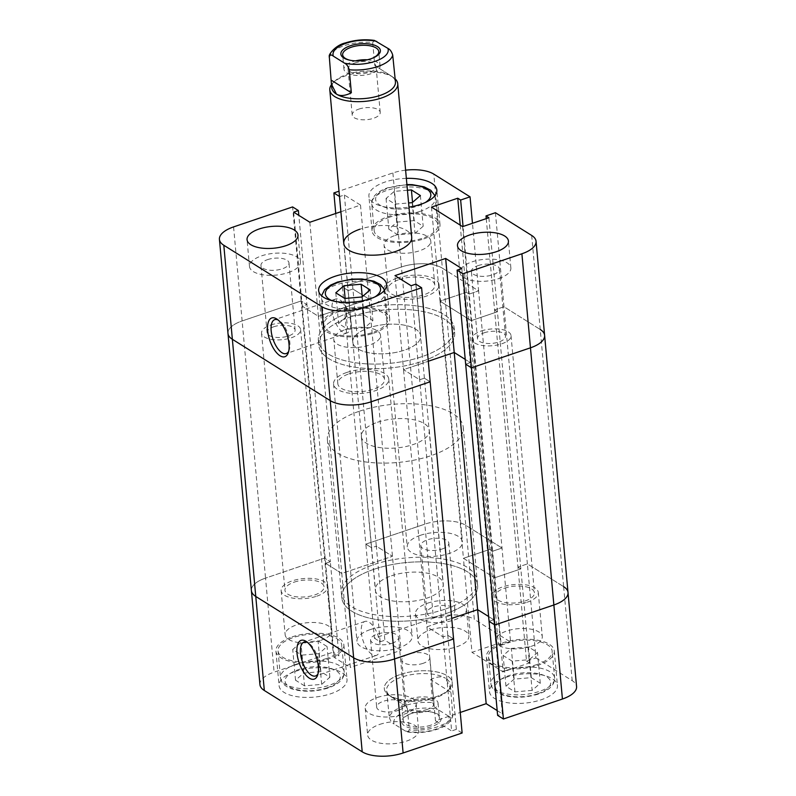 <?xml version="1.0" encoding="UTF-8"?>
<svg xmlns="http://www.w3.org/2000/svg" width="796" height="796" viewBox="0 0 796 796"><rect width="100%" height="100%" fill="white"/><g stroke="black" fill="none" stroke-linecap="round" stroke-linejoin="round"><path stroke-width="0.6" stroke-dasharray="3.98 2.98" d="M420.378 535.32A27.711 11.85 174.8 0 1 462.436 541.867A27.711 11.85 174.8 0 1 449.292 553.439A27.711 11.85 174.8 0 1 407.234 546.892A27.711 11.85 174.8 0 1 420.378 535.32M396.975 278.162A27.711 11.85 174.8 0 1 439.034 284.709A27.711 11.85 174.8 0 1 425.89 296.281A27.711 11.85 174.8 0 1 383.831 289.734A27.711 11.85 174.8 0 1 396.975 278.162M504.684 588.144A19.611 8.388 174.8 0 1 534.444 592.781A19.611 8.388 174.8 0 1 525.141 600.97A19.611 8.388 174.8 0 1 495.381 596.333A19.611 8.388 174.8 0 1 504.684 588.144M481.281 330.987A19.611 8.388 174.8 0 1 511.042 335.613A19.611 8.388 174.8 0 1 501.739 343.802A19.611 8.388 174.8 0 1 471.978 339.176A19.611 8.388 174.8 0 1 481.281 330.987M370.11 629.656A27.711 11.85 174.8 0 1 412.169 636.203A27.711 11.85 174.8 0 1 399.025 647.775A27.711 11.85 174.8 0 1 356.966 641.228A27.711 11.85 174.8 0 1 370.11 629.656M346.708 372.488A27.711 11.85 174.8 0 1 388.766 379.035A27.711 11.85 174.8 0 1 375.622 390.607A27.711 11.85 174.8 0 1 333.564 384.06A27.711 11.85 174.8 0 1 346.708 372.488M294.261 582.125A19.611 8.388 174.8 0 1 324.022 586.761A19.611 8.388 174.8 0 1 314.719 594.95A19.611 8.388 174.8 0 1 284.958 590.314A19.611 8.388 174.8 0 1 294.261 582.125M270.859 324.967A19.611 8.388 174.8 0 1 300.619 329.594A19.611 8.388 174.8 0 1 291.316 337.783A19.611 8.388 174.8 0 1 261.556 333.156A19.611 8.388 174.8 0 1 270.859 324.967M374.11 569.249A68.217 29.173 174.8 0 1 477.64 585.358A68.217 29.173 174.8 0 1 445.292 613.845A68.217 29.173 174.8 0 1 341.763 597.726A68.217 29.173 174.8 0 1 374.11 569.249A68.217 29.173 174.8 0 1 477.64 585.358A68.217 29.173 174.8 0 1 445.292 613.845A68.217 29.173 174.8 0 1 341.763 597.726A68.217 29.173 174.8 0 1 374.11 569.249M350.708 312.082A68.217 29.173 174.8 0 1 454.237 328.201A68.217 29.173 174.8 0 1 421.89 356.688A68.217 29.173 174.8 0 1 318.36 340.569A68.217 29.173 174.8 0 1 350.708 312.082A68.217 29.173 -5.2 0 0 318.36 340.569A68.217 29.173 -5.2 0 0 421.89 356.688A68.217 29.173 -5.2 0 0 454.237 328.201A68.217 29.173 -5.2 0 0 350.708 312.082M495.42 212.721L503.977 306.759L540.235 329.474L503.977 306.759L494.565 309.952L526.524 661.148L535.937 657.954L527.38 563.916L517.967 567.11L527.38 563.916L563.638 586.642L527.38 563.916L503.977 306.759L494.565 309.952L497.45 311.763L471.172 320.669L440.029 301.157L466.317 292.251L469.202 294.062L478.615 290.868L510.574 642.064L474.316 619.348L465.76 525.31L502.017 548.026L465.76 525.31A29.85 12.766 -5.2 0 0 424.845 524.146A29.85 12.766 174.8 0 1 465.76 525.31L442.357 268.152L478.615 290.868L472.466 223.288M335.743 213.477L342.429 286.978L401.443 266.978L433.402 618.184L374.389 638.173L365.832 544.136L424.845 524.146L365.832 544.136L371.613 547.757L365.832 544.136L342.429 286.978L348.21 290.6L352.917 289.008L369.065 299.127L318.38 316.291L302.231 306.171L306.938 304.579L301.157 300.958L333.116 652.153L274.103 672.152L265.536 578.115L324.559 558.115L330.34 561.747L324.559 558.115L265.536 578.115A29.85 12.766 -5.2 0 0 251.387 590.572A29.85 12.766 174.8 0 1 265.536 578.115L242.133 320.947L301.157 300.958L292.59 206.92M531.678 235.437L563.638 586.642A29.85 12.766 174.8 0 1 568.016 592.523M374.389 638.173L380.17 641.795L371.613 547.757L376.319 546.165L371.613 547.757L348.21 290.6L342.429 286.978L401.443 266.978A29.85 12.766 174.8 0 1 442.357 268.152L478.615 290.868L469.202 294.062L492.605 551.22L502.017 548.026L492.605 551.22L489.719 549.409L492.605 551.22L501.162 645.258L510.574 642.064M233.576 226.91L242.133 320.947A29.85 12.766 174.8 0 0 227.984 333.415A29.85 12.766 174.8 0 1 242.133 320.947L301.157 300.958L306.938 304.579L330.34 561.747L325.634 563.339L330.34 561.747L338.897 655.775L333.116 652.153M462.128 732.997L456.347 729.365L447.79 635.337L443.083 636.929L447.79 635.337L453.571 638.959L447.79 635.337L424.387 378.17L430.168 381.791L424.387 378.17L419.681 379.762L403.532 369.642L428.298 361.255L403.532 369.642L426.935 626.81L451.7 618.412L426.935 626.81L443.083 636.929L426.935 626.81L435.492 720.848L460.257 712.45M461.809 268.56L470.366 362.598L465.222 359.374L470.366 362.598L465.66 364.19L470.366 362.598L493.769 619.756L489.062 621.348L493.769 619.756L488.625 616.532L493.769 619.756L502.326 713.793L497.619 715.385M486.247 218.621L494.565 309.952L497.45 311.763L471.172 320.669L440.029 301.157L463.431 558.314L489.719 549.409L463.431 558.314L494.575 577.826L463.431 558.314L471.988 652.352L498.276 643.447L501.162 645.258M488.893 217.726L520.853 568.921L494.575 577.826L520.853 568.921L517.967 567.11L520.853 568.921L529.42 662.959L503.132 671.864L471.988 652.352M340.887 211.736L360.508 205.089L344.36 194.97L339.653 196.562L348.21 290.6L352.917 289.008L369.065 299.127L318.38 316.291L341.782 573.458L325.634 563.339L341.782 573.458L392.468 556.285L341.782 573.458L350.34 667.496L334.191 657.377L338.897 655.775M344.36 194.97L376.319 546.165L392.468 556.285L376.319 546.165L384.876 640.203L401.025 650.322L350.34 667.496M309.823 222.253L318.38 316.291L302.231 306.171L334.191 657.377M360.508 205.089L401.025 650.322M415.83 284.132L424.387 378.17L419.681 379.762L451.64 730.967L435.492 720.848M431.472 207.119L440.029 301.157L466.317 292.251L498.276 643.447M462.605 226.631L503.132 671.864M389.334 217.268A31.979 13.671 -5.2 0 0 374.17 230.621A31.979 13.671 -5.2 0 0 422.696 238.183A31.979 13.671 -5.2 0 0 437.86 224.83A31.979 13.671 -5.2 0 0 389.334 217.268M339.066 311.604A31.979 13.671 -5.2 0 0 323.902 324.957A31.979 13.671 -5.2 0 0 372.438 332.509A31.979 13.671 -5.2 0 0 387.602 319.156A31.979 13.671 -5.2 0 0 339.066 311.604M288.699 351.275A17.91 7.93 -108.7 0 0 289.207 350.081A17.91 7.93 -108.7 0 0 289.844 342.449A17.91 7.93 -108.7 0 0 279.217 320.589A17.91 7.93 -108.7 0 0 278.093 319.962M350.668 321.843A17.91 7.93 -108.7 0 0 335.584 299.027A17.91 7.93 -108.7 0 0 331.992 310.132A17.91 7.93 -108.7 0 0 347.076 332.947A17.91 7.93 -108.7 0 0 350.668 321.843M498.744 278.59A25.581 10.945 -5.2 0 0 510.873 267.904A25.581 10.945 -5.2 0 0 472.048 261.864A25.581 10.945 -5.2 0 0 459.919 272.54A25.581 10.945 -5.2 0 0 498.744 278.59M288.321 272.57A25.581 10.945 -5.2 0 0 300.45 261.884A25.581 10.945 -5.2 0 0 261.625 255.844A25.581 10.945 -5.2 0 0 249.496 266.521A25.581 10.945 -5.2 0 0 288.321 272.57M406.348 178.364A34.109 14.587 -5.2 0 0 385.075 182.035A34.109 14.587 -5.2 0 0 368.906 196.274A34.109 14.587 -5.2 0 0 408.965 207.129M423.81 238.88A34.109 14.587 -5.2 0 0 439.989 224.631A34.109 14.587 -5.2 0 0 388.219 216.572A34.109 14.587 -5.2 0 0 372.05 230.82A34.109 14.587 -5.2 0 0 423.81 238.88M373.543 333.206A34.109 14.587 -5.2 0 0 389.722 318.967A34.109 14.587 -5.2 0 0 337.952 310.908A34.109 14.587 -5.2 0 0 321.783 325.146A34.109 14.587 -5.2 0 0 373.543 333.206M351.126 316.689A68.217 29.173 -5.2 0 0 318.778 345.175A68.217 29.173 -5.2 0 0 422.308 361.294A68.217 29.173 -5.2 0 0 454.655 332.808A68.217 29.173 -5.2 0 0 351.126 316.689A68.217 29.173 174.8 0 1 454.655 332.808A68.217 29.173 174.8 0 1 422.308 361.294A68.217 29.173 174.8 0 1 318.778 345.175A68.217 29.173 174.8 0 1 351.126 316.689M411.711 237.258L420.686 335.902A34.109 14.587 -5.2 0 0 368.926 327.843A34.109 14.587 -5.2 0 0 352.747 342.081A34.109 14.587 -5.2 0 0 404.517 350.14A34.109 14.587 -5.2 0 0 420.686 335.902A34.109 14.587 -5.2 0 0 368.926 327.843A34.109 14.587 -5.2 0 0 352.747 342.081A34.109 14.587 -5.2 0 0 404.517 350.14A34.109 14.587 -5.2 0 0 420.686 335.902L411.711 237.258A34.109 14.587 -5.2 0 0 359.941 229.198M344.917 329.743A23.452 10.03 174.8 0 1 380.508 335.285A23.452 10.03 174.8 0 1 369.384 345.076A23.452 10.03 174.8 0 1 333.793 339.534A23.452 10.03 174.8 0 1 344.917 329.743M348.937 373.881A23.452 10.03 174.8 0 1 384.518 379.423A23.452 10.03 174.8 0 1 373.404 389.214A23.452 10.03 174.8 0 1 337.812 383.672A23.452 10.03 174.8 0 1 348.937 373.881M395.174 235.417A23.452 10.03 174.8 0 1 430.765 240.949A23.452 10.03 174.8 0 1 419.651 250.74A23.452 10.03 174.8 0 1 384.06 245.208A23.452 10.03 174.8 0 1 395.174 235.417M399.194 279.555A23.452 10.03 174.8 0 1 434.785 285.097A23.452 10.03 174.8 0 1 423.661 294.888A23.452 10.03 174.8 0 1 388.08 289.346A23.452 10.03 174.8 0 1 399.194 279.555M267.635 259.605A14.069 6.02 174.8 0 1 288.988 262.929A14.069 6.02 174.8 0 1 282.311 268.809A14.069 6.02 174.8 0 1 260.959 265.486A14.069 6.02 174.8 0 1 267.635 259.605M273.744 326.778A14.069 6.02 174.8 0 1 295.097 330.101A14.069 6.02 174.8 0 1 288.431 335.972A14.069 6.02 174.8 0 1 267.078 332.648A14.069 6.02 174.8 0 1 273.744 326.778M478.058 265.625A14.069 6.02 174.8 0 1 499.41 268.949A14.069 6.02 174.8 0 1 492.734 274.829A14.069 6.02 174.8 0 1 471.381 271.496A14.069 6.02 174.8 0 1 478.058 265.625M484.167 332.798A14.069 6.02 174.8 0 1 505.52 336.121A14.069 6.02 174.8 0 1 498.853 341.991A14.069 6.02 174.8 0 1 477.5 338.668A14.069 6.02 174.8 0 1 484.167 332.798M405.602 170.165A29.85 12.766 -5.2 0 0 392.886 172.941L339.016 191.199M540.235 329.474A29.85 12.766 174.8 0 1 544.613 335.355M411.124 285.734L419.681 379.762L403.532 369.642L394.975 275.615M293.674 212.144L302.231 306.171L306.938 304.579L298.818 215.368M392.886 172.941L401.443 266.978A29.85 12.766 174.8 0 1 442.357 268.152L433.8 174.115M460.207 225.119L466.317 292.251L469.202 294.062L463.053 226.482M346.757 316.43L338.589 323.534L347.573 329.166L364.737 327.693L372.916 320.579L363.931 314.947L346.757 316.43L345.126 298.43M335.793 292.829L338.589 323.534M344.777 298.46L347.573 329.166M361.951 296.988L364.737 327.693M370.12 289.873L372.916 320.579M362.27 296.709L363.931 314.947M407.433 190.254L394.229 191.388L386.05 198.493L395.045 204.134L408.587 202.96M414.189 220.621L397.025 222.094L388.846 229.198L397.841 234.84L415.005 233.357L423.183 226.253L414.189 220.621L412.537 202.373M394.229 191.388L397.025 222.094M386.05 198.493L388.846 229.198M395.045 204.134L397.841 234.84M412.209 202.652L415.005 233.357M420.387 195.547L423.183 226.253M331.464 84.665A34.109 14.587 174.8 0 1 333.216 82.665A34.109 14.587 174.8 0 1 345.971 75.67A34.109 14.587 174.8 0 1 393.065 77.222A34.109 14.587 174.8 0 1 395.154 78.864M331.743 87.799A31.979 13.671 174.8 0 1 334.947 81.013A31.979 13.671 174.8 0 1 346.907 74.446A31.979 13.671 174.8 0 1 390.746 75.7L374.787 65.511L372.687 42.486A31.979 13.671 -5.2 0 0 344.29 45.661A31.979 13.671 -5.2 0 0 329.236 57.203M372.08 58.357A18.119 7.751 174.8 0 1 371.623 58.546A18.119 7.751 174.8 0 1 370.16 59.083A18.119 7.751 174.8 0 1 350.936 60.426A18.119 7.751 174.8 0 1 350.459 60.327M367.255 59.8A18.119 7.751 174.8 0 1 380.07 65.988A18.119 7.751 174.8 0 1 371.473 73.55A18.119 7.751 174.8 0 1 343.971 69.272A18.119 7.751 174.8 0 1 352.568 61.7A18.119 7.751 174.8 0 1 355.464 60.874M354.678 63.033A14.069 6.02 174.8 0 1 376.03 66.357A14.069 6.02 174.8 0 1 369.364 72.227A14.069 6.02 174.8 0 1 348.011 68.904A14.069 6.02 174.8 0 1 354.678 63.033M358.877 109.092A14.069 6.02 174.8 0 1 380.229 112.415A14.069 6.02 174.8 0 1 373.553 118.286A14.069 6.02 174.8 0 1 352.2 114.962A14.069 6.02 174.8 0 1 358.877 109.092M407.572 731.982C417.512 733.335 427.283 732.469 436.885 729.385C445.183 727.007 450.476 722.579 452.755 716.101L452.785 715.196C452.228 717.664 450.864 718.022 448.685 716.251A27.711 11.85 174.8 0 1 435.86 729.186A27.711 11.85 174.8 0 1 405.244 730.967L407.572 731.982L409.343 729.922A31.979 13.671 -5.2 0 0 437.74 726.738A31.979 13.671 -5.2 0 0 452.785 715.196L450.616 688.291L445.591 678.301A31.979 13.671 174.8 0 1 450.277 684.6A31.979 13.671 174.8 0 1 447.073 691.396A31.979 13.671 174.8 0 1 435.113 697.953A31.979 13.671 174.8 0 1 391.284 696.699A31.979 13.671 174.8 0 1 390.965 696.5A31.979 13.671 174.8 0 1 386.587 690.401A31.979 13.671 174.8 0 1 401.751 677.048A31.979 13.671 174.8 0 1 445.591 678.301C441.84 676.063 436.875 676.5 430.676 679.625L432.765 702.659A31.979 13.671 -5.2 0 0 404.368 705.833A31.979 13.671 -5.2 0 0 389.324 717.375L386.587 690.401M377.513 422.258A34.109 14.587 174.8 0 1 429.283 430.318A34.109 14.587 174.8 0 1 413.104 444.566A34.109 14.587 174.8 0 1 361.344 436.506A34.109 14.587 174.8 0 1 377.513 422.258M400.468 674.431A34.109 14.587 174.8 0 1 452.228 682.49A34.109 14.587 174.8 0 1 448.815 689.734A34.109 14.587 174.8 0 1 436.059 696.729A34.109 14.587 174.8 0 1 388.955 695.177A34.109 14.587 174.8 0 1 384.289 688.669A34.109 14.587 174.8 0 1 400.468 674.431A34.109 14.587 174.8 0 1 452.228 682.49A34.109 14.587 174.8 0 1 436.059 696.729A34.109 14.587 174.8 0 1 384.289 688.669A34.109 14.587 174.8 0 1 400.468 674.431M359.722 411.114A68.217 29.173 174.8 0 1 463.252 427.233A68.217 29.173 174.8 0 1 430.905 455.71A68.217 29.173 174.8 0 1 327.375 439.591A68.217 29.173 174.8 0 1 359.722 411.114M407.244 706.888L387.224 694.351L407.244 706.888L409.343 729.922M411.064 713.644A19.83 8.477 -5.2 0 0 409.462 714.241A19.83 8.477 -5.2 0 0 405.094 726.141A19.83 8.477 -5.2 0 0 431.75 726.609A19.83 8.477 -5.2 0 0 432.089 712.181A19.83 8.477 -5.2 0 0 411.064 713.644M430.775 725.166A18.119 7.751 174.8 0 1 403.274 720.887A18.119 7.751 174.8 0 1 410.408 713.853A18.119 7.751 174.8 0 1 411.87 713.315A18.119 7.751 174.8 0 1 431.094 711.972A18.119 7.751 174.8 0 1 439.372 717.594A18.119 7.751 174.8 0 1 430.775 725.166M429.462 710.699A18.119 7.751 174.8 0 1 401.96 706.42A18.119 7.751 174.8 0 1 410.557 698.848A18.119 7.751 174.8 0 1 438.049 703.127A18.119 7.751 174.8 0 1 429.462 710.699M427.343 709.375A14.069 6.02 174.8 0 1 405.99 706.052A14.069 6.02 174.8 0 1 412.666 700.172A14.069 6.02 174.8 0 1 434.019 703.495A14.069 6.02 174.8 0 1 427.343 709.375M423.154 663.317A14.069 6.02 174.8 0 1 401.801 659.993A14.069 6.02 174.8 0 1 408.477 654.113A14.069 6.02 174.8 0 1 429.83 657.436A14.069 6.02 174.8 0 1 423.154 663.317M405.244 730.967L394.12 724.002A27.711 11.85 174.8 0 1 406.945 711.067A27.711 11.85 174.8 0 1 437.571 709.286C435.472 708.38 433.88 706.171 432.765 702.659M448.685 716.251L437.571 709.286M450.695 692.172L430.676 679.625M389.324 717.375C390.428 720.887 392.02 723.096 394.12 724.002M374.787 65.511L390.746 75.7A31.979 13.671 174.8 0 1 391.065 75.899A31.979 13.671 174.8 0 1 395.443 81.998M374.458 40.417L372.687 42.486M537.011 664.501A31.979 13.671 174.8 0 1 488.485 656.949A31.979 13.671 174.8 0 1 503.639 643.596A31.979 13.671 174.8 0 1 552.175 651.148A31.979 13.671 174.8 0 1 537.011 664.501M326.589 658.481A31.979 13.671 174.8 0 1 278.063 650.929A31.979 13.671 174.8 0 1 293.226 637.576A31.979 13.671 174.8 0 1 341.753 645.128A31.979 13.671 174.8 0 1 326.589 658.481M318.042 673.685A17.91 7.93 -108.7 0 0 318.549 672.501A17.91 7.93 -108.7 0 0 319.186 664.859A17.91 7.93 -108.7 0 0 308.559 642.999A17.91 7.93 -108.7 0 0 307.425 642.372M361.324 632.541A17.91 7.93 -108.7 0 0 376.418 655.357A17.91 7.93 -108.7 0 0 380.01 644.253A17.91 7.93 -108.7 0 0 364.926 621.437A17.91 7.93 -108.7 0 0 361.324 632.541M430.049 630.054A25.581 10.945 174.8 0 1 468.864 636.094A25.581 10.945 174.8 0 1 456.735 646.78A25.581 10.945 174.8 0 1 417.92 640.73A25.581 10.945 174.8 0 1 430.049 630.054M427.601 603.189A25.581 10.945 174.8 0 1 466.426 609.229A25.581 10.945 174.8 0 1 454.297 619.915A25.581 10.945 174.8 0 1 415.472 613.865A25.581 10.945 174.8 0 1 427.601 603.189M379.782 724.39A25.581 10.945 174.8 0 1 418.606 730.43A25.581 10.945 174.8 0 1 406.477 741.116A25.581 10.945 174.8 0 1 367.652 735.066A25.581 10.945 174.8 0 1 379.782 724.39M377.334 697.515A25.581 10.945 174.8 0 1 416.159 703.565A25.581 10.945 174.8 0 1 404.03 714.241A25.581 10.945 174.8 0 1 365.205 708.201A25.581 10.945 174.8 0 1 377.334 697.515M505.679 677.446A34.109 14.587 174.8 0 1 557.439 685.505A34.109 14.587 174.8 0 1 541.27 699.744A34.109 14.587 174.8 0 1 489.5 691.684A34.109 14.587 174.8 0 1 505.679 677.446M502.535 642.899A34.109 14.587 174.8 0 1 554.295 650.959A34.109 14.587 174.8 0 1 538.126 665.197A34.109 14.587 174.8 0 1 486.356 657.138A34.109 14.587 174.8 0 1 502.535 642.899M295.256 671.426A34.109 14.587 174.8 0 1 347.016 679.486A34.109 14.587 174.8 0 1 330.847 693.724A34.109 14.587 174.8 0 1 279.078 685.664A34.109 14.587 174.8 0 1 295.256 671.426M292.112 636.88A34.109 14.587 174.8 0 1 343.872 644.939A34.109 14.587 174.8 0 1 327.703 659.178A34.109 14.587 174.8 0 1 275.933 651.118A34.109 14.587 174.8 0 1 292.112 636.88M444.874 609.238A68.217 29.173 174.8 0 1 341.345 593.12A68.217 29.173 174.8 0 1 373.692 564.643A68.217 29.173 174.8 0 1 477.222 580.762A68.217 29.173 174.8 0 1 444.874 609.238M391.483 575.787A34.109 14.587 174.8 0 1 443.253 583.846A34.109 14.587 174.8 0 1 427.074 598.095A34.109 14.587 174.8 0 1 375.314 590.035A34.109 14.587 174.8 0 1 391.483 575.787M320.738 640.342A23.452 10.03 -5.2 0 0 331.862 630.551A23.452 10.03 -5.2 0 0 296.271 625.009A23.452 10.03 -5.2 0 0 285.157 634.8A23.452 10.03 -5.2 0 0 320.738 640.342M316.728 596.204A23.452 10.03 -5.2 0 0 327.843 586.413A23.452 10.03 -5.2 0 0 292.261 580.871A23.452 10.03 -5.2 0 0 281.137 590.662A23.452 10.03 -5.2 0 0 316.728 596.204M531.161 646.362A23.452 10.03 -5.2 0 0 542.285 636.571A23.452 10.03 -5.2 0 0 506.694 631.029A23.452 10.03 -5.2 0 0 495.58 640.82A23.452 10.03 -5.2 0 0 531.161 646.362M527.151 602.224A23.452 10.03 -5.2 0 0 538.265 592.433A23.452 10.03 -5.2 0 0 502.674 586.891A23.452 10.03 -5.2 0 0 491.56 596.682A23.452 10.03 -5.2 0 0 527.151 602.224M398.02 710.48A14.069 6.02 -5.2 0 0 404.696 704.609A14.069 6.02 -5.2 0 0 383.344 701.286A14.069 6.02 -5.2 0 0 376.667 707.156A14.069 6.02 -5.2 0 0 398.02 710.48M391.911 643.307A14.069 6.02 -5.2 0 0 398.577 637.437A14.069 6.02 -5.2 0 0 377.224 634.113A14.069 6.02 -5.2 0 0 370.558 639.984A14.069 6.02 -5.2 0 0 391.911 643.307M448.287 616.144A14.069 6.02 -5.2 0 0 454.964 610.273A14.069 6.02 -5.2 0 0 433.611 606.95A14.069 6.02 -5.2 0 0 426.935 612.82A14.069 6.02 -5.2 0 0 448.287 616.144M442.178 548.981A14.069 6.02 -5.2 0 0 448.845 543.101A14.069 6.02 -5.2 0 0 427.492 539.778A14.069 6.02 -5.2 0 0 420.825 545.658A14.069 6.02 -5.2 0 0 442.178 548.981M526.524 661.148L529.42 662.959M535.937 657.954L572.195 680.67A29.85 12.766 174.8 0 1 576.573 686.56M497.182 710.569L502.326 713.793M456.347 729.365L451.64 730.967M259.944 684.61A29.85 12.766 174.8 0 1 274.103 672.152M380.17 641.795L384.876 640.203M433.402 618.184A29.85 12.766 174.8 0 1 474.316 619.348M304.52 685.844L295.535 680.212L303.714 673.098L320.878 671.625L329.862 677.257L321.693 684.371L304.52 685.844L301.724 655.138L292.739 649.506L300.918 642.392L318.082 640.919L327.076 646.551L318.897 653.665L301.724 655.138M321.693 684.371L318.897 653.665M295.535 680.212L292.739 649.506M303.714 673.098L300.918 642.392M320.878 671.625L318.082 640.919M329.862 677.257L327.076 646.551M532.116 690.391L514.942 691.863L505.957 686.232L514.136 679.117L531.3 677.645L540.285 683.276L532.116 690.391L529.32 659.685L512.146 661.158L503.162 655.526L511.34 648.412L528.504 646.939L537.499 652.571L529.32 659.685M540.285 683.276L537.499 652.571M514.942 691.863L512.146 661.158M505.957 686.232L503.162 655.526M514.136 679.117L511.34 648.412M531.3 677.645L528.504 646.939M369.991 305.644A31.979 13.671 174.8 0 1 321.465 298.092A31.979 13.671 174.8 0 1 336.628 284.739A31.979 13.671 174.8 0 1 385.155 292.291A31.979 13.671 174.8 0 1 369.991 305.644M332.181 300.729A27.711 11.85 -5.2 0 0 367.414 300.41A27.711 11.85 -5.2 0 0 375.085 296.828M420.258 211.308A31.979 13.671 174.8 0 1 371.722 203.756A31.979 13.671 174.8 0 1 386.886 190.403A31.979 13.671 174.8 0 1 435.422 197.965A31.979 13.671 174.8 0 1 420.258 211.308M406.945 184.961A27.711 11.85 -5.2 0 0 388.766 187.965A27.711 11.85 -5.2 0 0 379.692 204.99A27.711 11.85 -5.2 0 0 417.681 206.084A27.711 11.85 -5.2 0 0 425.353 202.492M295.664 664.441A31.979 13.671 -5.2 0 0 280.5 677.794A31.979 13.671 -5.2 0 0 329.037 685.346A31.979 13.671 -5.2 0 0 344.2 672.003A31.979 13.671 -5.2 0 0 295.664 664.441M327.156 687.794A27.711 11.85 174.8 0 1 289.167 686.709A27.711 11.85 174.8 0 1 298.241 669.675A27.711 11.85 174.8 0 1 336.23 670.759A27.711 11.85 174.8 0 1 327.156 687.794M506.087 670.461A31.979 13.671 -5.2 0 0 490.923 683.814A31.979 13.671 -5.2 0 0 539.459 691.366A31.979 13.671 -5.2 0 0 554.623 678.013A31.979 13.671 -5.2 0 0 506.087 670.461M537.579 693.813A27.711 11.85 174.8 0 1 499.59 692.729A27.711 11.85 174.8 0 1 508.664 675.695A27.711 11.85 174.8 0 1 546.653 676.779A27.711 11.85 174.8 0 1 537.579 693.813M563.638 586.642L572.195 680.67M439.034 284.709L462.436 541.867M511.042 335.613L534.444 592.781M388.766 379.035L412.169 636.203M300.619 329.594L324.022 586.761M463.252 427.233L477.222 580.762M327.375 439.591L341.345 593.12M261.556 333.156L284.958 590.314M333.564 384.06L356.966 641.228M471.978 339.176L495.381 596.333M383.831 289.734L407.234 546.892M323.902 324.957L321.534 295.764M374.17 230.621L371.722 203.756C371.563 196.95 376.906 191.617 387.742 187.756L406.915 184.543M279.217 320.589L276.859 319.037M335.584 299.027L274.759 319.634M510.873 267.904L508.425 241.039M300.45 261.884L298.002 235.019M439.989 224.631L436.845 190.095M389.722 318.967L386.577 284.421M384.518 379.423L380.508 335.285M434.785 285.097L430.765 240.949M295.097 330.101L288.988 262.929M505.52 336.121L499.41 268.949M477.5 338.668L471.381 271.496M267.078 332.648L260.959 265.486M388.08 289.346L384.06 245.208M337.812 383.672L333.793 339.534M352.747 342.081L343.772 243.437L352.747 342.081M321.783 325.146L318.639 290.61M372.05 230.82L368.906 196.274M249.496 266.521L247.049 239.656M459.919 272.54L457.471 245.675M347.076 332.947L286.252 353.553M289.207 350.081L288.281 352.747M384.657 290.013L387.602 319.156M434.924 195.687L437.86 224.83M334.947 81.013L333.216 82.665M371.623 58.546L372.568 58.168M380.07 65.988L378.747 51.521M380.229 112.415L376.03 66.357M429.283 430.318L443.253 583.846M447.073 691.396L448.815 689.734M410.408 713.853L409.462 714.241M401.96 706.42L403.274 720.887M401.801 659.993L405.99 706.052M429.83 657.436L434.019 703.495M438.049 703.127L439.372 717.594M431.094 711.972L432.089 712.181M450.277 684.6L450.616 688.291M390.965 696.5L388.955 695.177M361.344 436.506L375.314 590.035M352.2 114.962L348.011 68.904M343.971 69.272L342.658 54.805M350.936 60.426L349.941 60.227M391.065 75.899L393.065 77.222M278.063 650.929L280.5 677.794C281.048 682.679 284.819 686.391 291.794 688.908C303.157 692.261 315.286 691.953 328.181 687.993C339.016 684.142 344.36 678.809 344.2 672.003L341.753 645.128M488.485 656.949L490.923 683.814C491.47 688.699 495.231 692.411 502.216 694.928C513.579 698.281 525.708 697.973 538.603 694.013C549.439 690.162 554.782 684.829 554.623 678.013L552.175 651.148M318.549 672.501L317.624 675.157M376.418 655.357L315.594 675.963M466.426 609.229L468.864 636.094M416.159 703.565L418.606 730.43M554.295 650.959L557.439 685.505M343.872 644.939L347.016 679.486M327.843 586.413L331.862 630.551M538.265 592.433L542.285 636.571M398.577 637.437L404.696 704.609M448.845 543.101L454.964 610.273M420.825 545.658L426.935 612.82M370.558 639.984L376.667 707.156M491.56 596.682L495.58 640.82M281.137 590.662L285.157 634.8M275.933 651.118L279.078 685.664M486.356 657.138L489.5 691.684M365.205 708.201L367.652 735.066M415.472 613.865L417.92 640.73M364.926 621.437L304.102 642.044M308.559 642.999L306.201 641.447"/><path stroke-width="1.19" d="M503.41 719.007L497.619 715.385L489.062 621.348L494.843 624.969L489.062 621.348L465.66 364.19L471.441 367.812L503.41 719.007L562.424 699.017L553.867 604.98L494.843 624.969L553.867 604.98A29.85 12.766 -5.2 0 0 568.016 592.523A29.85 12.766 174.8 0 1 553.867 604.98L530.464 347.822L471.441 367.812L530.464 347.822L521.897 253.785L462.884 273.774L457.103 270.152L461.809 268.56L445.66 258.441L394.975 275.615L411.124 285.734L415.83 284.132L421.611 287.754L362.598 307.754L371.155 401.791A29.85 12.766 174.8 0 1 330.24 400.617L232.362 339.295A29.85 12.766 174.8 0 1 227.984 333.415L251.387 590.572A29.85 12.766 -5.2 0 0 255.765 596.453A29.85 12.766 174.8 0 1 251.387 590.572L259.944 684.61A29.85 12.766 174.8 0 0 264.322 690.49L362.2 751.812L353.643 657.775L255.765 596.453L264.322 690.49M298.818 215.368L298.381 210.542L292.59 206.92L233.576 226.91A29.85 12.766 -5.2 0 0 219.427 239.377A29.85 12.766 -5.2 0 0 223.805 245.258L321.684 306.579L330.24 400.617A29.85 12.766 174.8 0 0 371.155 401.791L430.168 381.791L371.155 401.791L394.557 658.949A29.85 12.766 174.8 0 1 353.643 657.775L255.765 596.453L232.362 339.295L330.24 400.617L353.643 657.775A29.85 12.766 -5.2 0 0 394.557 658.949L453.571 638.959L394.557 658.949L403.114 752.986A29.85 12.766 174.8 0 1 362.2 751.812M421.611 287.754L462.128 732.997L403.114 752.986M540.235 329.474A29.85 12.766 174.8 0 1 544.613 335.355A29.85 12.766 174.8 0 1 530.464 347.822A29.85 12.766 174.8 0 0 544.613 335.355L568.016 592.523A29.85 12.766 -5.2 0 0 563.638 586.642M445.66 258.441L454.217 352.479L428.298 361.255L454.217 352.479L465.222 359.374L454.217 352.479L477.62 609.637L488.625 616.532L477.62 609.637L451.7 618.412L477.62 609.637L486.177 703.674L497.182 710.569M267.655 330.639A20.467 9.064 71.3 0 1 276.859 319.037A20.467 9.064 71.3 0 1 289.008 344.021A20.467 9.064 71.3 0 1 288.281 352.747A20.467 9.064 71.3 0 1 277.008 353.205A20.467 9.064 71.3 0 1 267.655 330.639M278.093 319.962A17.91 7.93 -108.7 0 0 274.759 319.634A17.91 7.93 -108.7 0 0 271.157 330.738A17.91 7.93 -108.7 0 0 286.252 353.553A17.91 7.93 -108.7 0 0 288.699 351.275M496.296 251.715A25.581 10.945 -5.2 0 0 508.425 241.039A25.581 10.945 -5.2 0 0 469.6 234.999A25.581 10.945 -5.2 0 0 457.471 245.675A25.581 10.945 -5.2 0 0 496.296 251.715M285.873 245.705A25.581 10.945 -5.2 0 0 298.002 235.019A25.581 10.945 -5.2 0 0 259.188 228.979A25.581 10.945 -5.2 0 0 247.049 239.656A25.581 10.945 -5.2 0 0 285.873 245.705M408.965 207.129A34.109 14.587 -5.2 0 0 420.666 204.333A34.109 14.587 -5.2 0 0 436.845 190.095A34.109 14.587 -5.2 0 0 406.348 178.364M370.399 298.669A34.109 14.587 -5.2 0 0 386.577 284.421A34.109 14.587 -5.2 0 0 334.817 276.361A34.109 14.587 -5.2 0 0 318.639 290.61A34.109 14.587 -5.2 0 0 370.399 298.669M359.941 229.198A34.109 14.587 -5.2 0 0 343.772 243.437A34.109 14.587 -5.2 0 0 395.532 251.496A34.109 14.587 -5.2 0 0 411.711 237.258L397.741 83.729A34.109 14.587 174.8 0 1 381.563 97.968A34.109 14.587 174.8 0 1 329.803 89.908A34.109 14.587 174.8 0 1 331.464 84.665M521.897 253.785A29.85 12.766 -5.2 0 0 536.056 241.317A29.85 12.766 -5.2 0 0 531.678 235.437L495.42 212.721L486.008 215.915L488.893 217.726L462.605 226.631L431.472 207.119L457.75 198.214L460.645 200.025L470.058 196.831L433.8 174.115A29.85 12.766 -5.2 0 0 405.602 170.165M335.743 213.477L333.872 192.94L339.016 191.199M339.494 196.463L333.872 192.94M298.381 210.542L293.674 212.144L309.823 222.253L340.887 211.736M321.684 306.579A29.85 12.766 -5.2 0 0 362.598 307.754M457.103 270.152L465.66 364.19L471.441 367.812L462.884 273.774M223.805 245.258L232.362 339.295A29.85 12.766 174.8 0 1 227.984 333.415L219.427 239.377M472.466 223.288L470.058 196.831M486.247 218.621L486.008 215.915M460.207 225.119L457.75 198.214M463.053 226.482L460.645 200.025M335.793 292.829L344.777 298.46L361.951 296.988L370.12 289.873L361.135 284.242L343.971 285.724L335.793 292.829M343.971 285.724L345.126 298.43M361.135 284.242L362.27 296.709M408.587 202.96L412.209 202.652L420.387 195.547L411.403 189.916L407.433 190.254M411.403 189.916L412.537 202.373M392.707 55.023L395.443 81.998A31.979 13.671 174.8 0 1 380.279 95.351A31.979 13.671 174.8 0 1 336.439 94.097C340.181 96.336 345.156 95.898 351.354 92.774L349.255 69.749A31.979 13.671 -5.2 0 0 377.652 66.566A31.979 13.671 -5.2 0 0 392.707 55.023C391.602 51.511 390 49.312 387.911 48.397L374.458 40.417C364.697 39.084 355.076 39.9 345.583 42.875C335.215 45.123 328.42 54.864 329.275 56.297L331.415 84.107L336.439 94.097A31.979 13.671 174.8 0 1 331.743 87.799L331.415 84.107M370.966 58.755A19.83 8.477 -5.2 0 0 372.568 58.168A19.83 8.477 -5.2 0 0 376.936 46.258A19.83 8.477 -5.2 0 0 350.28 45.79A19.83 8.477 -5.2 0 0 349.941 60.227A19.83 8.477 -5.2 0 0 370.966 58.755M350.459 60.327A18.119 7.751 174.8 0 1 342.658 54.805A18.119 7.751 174.8 0 1 351.255 47.243A18.119 7.751 174.8 0 1 378.747 51.521A18.119 7.751 174.8 0 1 372.08 58.357M355.464 60.874A18.119 7.751 174.8 0 1 367.255 59.8M387.911 48.397A27.711 11.85 174.8 0 1 375.085 61.332A27.711 11.85 174.8 0 1 344.459 63.123L333.335 56.148A27.711 11.85 174.8 0 1 346.17 43.213A27.711 11.85 174.8 0 1 376.787 41.432M351.354 92.774L331.335 80.227M344.459 63.123C346.549 64.028 348.15 66.237 349.255 69.749M329.236 57.203C329.803 54.735 331.166 54.387 333.335 56.148M395.154 78.864A34.109 14.587 174.8 0 1 397.741 83.729M318.35 666.431A20.467 9.064 71.3 0 1 317.624 675.157A20.467 9.064 71.3 0 1 306.351 675.615A20.467 9.064 71.3 0 1 296.998 653.048A20.467 9.064 71.3 0 1 306.201 641.447A20.467 9.064 71.3 0 1 318.35 666.431M307.425 642.372A17.91 7.93 -108.7 0 0 304.102 642.044A17.91 7.93 -108.7 0 0 300.5 653.148A17.91 7.93 -108.7 0 0 315.594 675.963A17.91 7.93 -108.7 0 0 318.042 673.685M568.016 592.523L576.573 686.56A29.85 12.766 174.8 0 1 562.424 699.017M460.257 712.45L486.177 703.674M375.085 296.828A27.711 11.85 -5.2 0 0 373.354 281.814A27.711 11.85 -5.2 0 0 338.499 282.291A27.711 11.85 -5.2 0 0 332.181 300.729M425.353 202.492A27.711 11.85 -5.2 0 0 406.945 184.961M321.534 295.764L324.589 289.724L330.559 285.117L337.484 282.092L351.981 279.127L362.041 278.988L373.871 281.177L380.568 284.62L384.657 290.013M536.056 241.317L544.613 335.355M434.924 195.687L430.835 190.294L424.129 186.841L412.308 184.652L406.915 184.543M343.772 243.437L329.803 89.908"/></g></svg>
